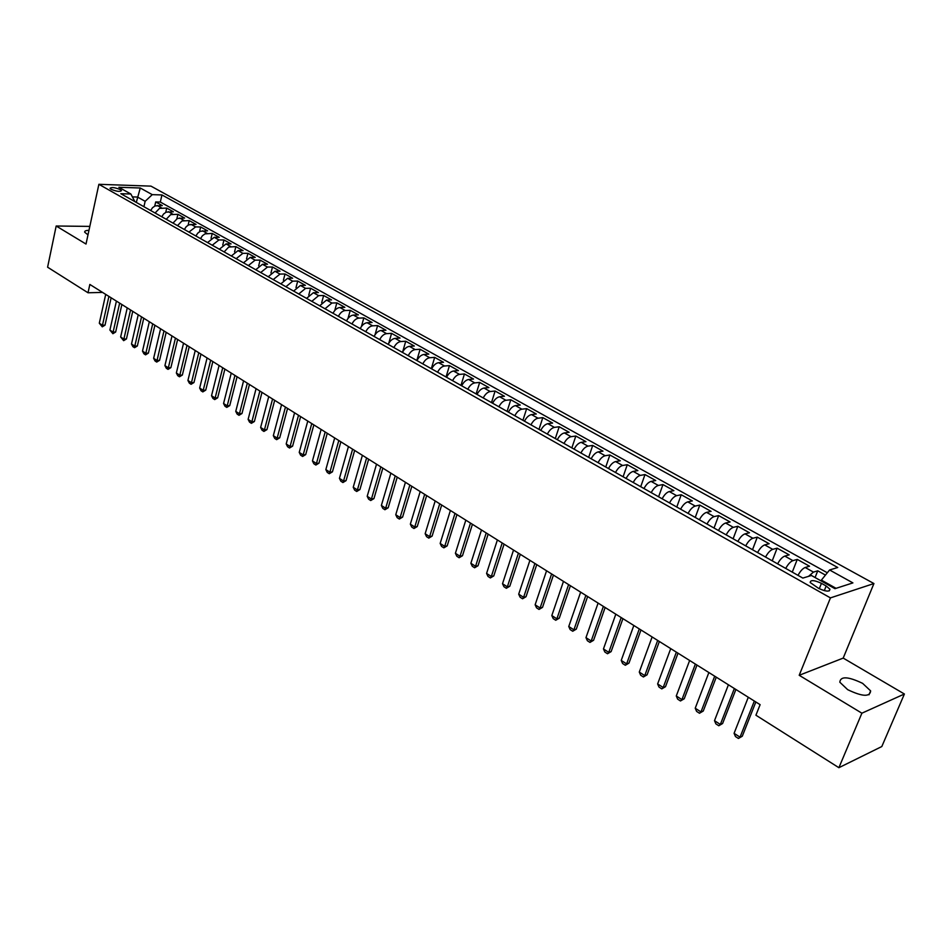 <?xml version="1.0" encoding="UTF-8"?>
<svg xmlns="http://www.w3.org/2000/svg" width="952" height="952" viewBox="0 0 952 952"><rect width="100%" height="100%" fill="white"/><g stroke="black" fill="none" stroke-linecap="round" stroke-linejoin="round"><path stroke-width="1.43" d="M88.964 230.336C85.847 230.396 84.419 231.015 84.704 232.228L87.989 234.846M847.673 689.664C862.345 696.686 869.997 697.102 870.64 690.89L862.619 683.357C848.077 676.42 840.485 676.039 839.807 682.203L847.673 689.664M111.158 189.317C116.668 191.519 120.107 191.947 121.499 190.602L120.357 189.615C114.871 187.425 111.432 187.008 110.027 188.341L111.158 189.317M873.924 583.552L150.975 186.128L98.877 184.307L830.442 597.892L873.924 583.552L843.198 658.094L799.204 675.289L861.893 713.191L904.4 694.008L843.198 658.094M904.4 694.008L881.814 746.535L838.89 767.693L861.893 713.191M825.443 575.091L817.756 570.807L815.079 577.531M798.002 575.353C800.334 571.081 802.726 568.451 805.19 567.487L809.521 566.214L797.264 559.395L792.266 572.128M777.606 563.858C779.914 559.621 782.318 557.027 784.805 556.099L789.172 554.873L777.118 548.162L772.227 560.823M757.566 552.565C759.851 548.352 762.243 545.793 764.742 544.889L769.156 543.723L757.304 537.13L752.508 549.709M737.848 541.45C740.109 537.273 742.5 534.75 745.023 533.87L749.474 532.763L737.824 526.266L733.111 538.784M718.451 530.526C720.688 526.373 723.08 523.874 725.626 523.029L730.113 521.97L718.653 515.591L714.036 528.027M699.375 519.768C701.588 515.651 703.98 513.188 706.539 512.378L711.073 511.367L699.791 505.084L695.257 517.448M680.62 509.189C682.81 505.107 685.19 502.668 687.772 501.882L692.33 500.919L681.227 494.742L676.789 507.035M662.152 498.788C664.317 494.731 666.697 492.327 669.292 491.565L673.885 490.649L662.961 484.556L658.606 496.789M643.98 488.543C646.122 484.52 648.502 482.14 651.12 481.403L655.738 480.534L644.992 474.548L640.72 486.71M626.095 478.463C628.225 474.477 630.593 472.121 633.223 471.407L637.876 470.585L627.297 464.683L623.096 476.773M608.495 468.551C610.601 464.576 612.969 462.255 615.611 461.565L620.288 460.78L609.875 454.985L605.758 467.004M591.168 458.781C593.251 454.842 595.619 452.545 598.272 451.879L602.973 451.141L592.715 445.417L588.681 457.377M574.104 449.165C576.174 445.25 578.53 442.977 581.196 442.347L585.932 441.645L575.829 436.016L571.866 447.904M557.301 439.693C559.348 435.814 561.716 433.565 564.381 432.946L569.141 432.291L559.193 426.746L555.302 438.575M540.76 430.375C542.783 426.52 545.139 424.294 547.828 423.7L552.612 423.069L542.807 417.619L538.999 429.376M524.469 421.189C526.48 417.357 528.824 415.167 531.525 414.596L536.321 414.001L526.67 408.622L522.922 420.32M508.416 412.145C510.403 408.348 512.747 406.171 515.46 405.612L520.28 405.064L510.772 399.757L507.095 411.395M492.612 403.231C494.576 399.459 496.92 397.305 499.633 396.77L504.477 396.258L495.099 391.034L491.494 402.601M477.023 394.449C478.975 390.701 481.319 388.571 484.032 388.059L488.9 387.583L479.665 382.43L476.119 393.938M461.684 385.798C463.612 382.073 465.945 379.967 468.67 379.479L473.549 379.027L464.445 373.957L460.97 385.405M446.547 377.278C448.463 373.577 450.796 371.494 453.533 371.018L458.424 370.602L449.451 365.604L446.036 376.98M431.649 368.876C433.541 365.199 435.861 363.14 438.61 362.688L443.513 362.295L434.671 357.369L431.315 368.686M416.952 360.594C418.832 356.94 421.153 354.906 423.902 354.465L428.817 354.108L420.106 349.253L416.809 360.51M402.47 352.43C404.326 348.801 406.647 346.778 409.396 346.361L414.334 346.028L405.742 341.244L402.565 352.216M388.19 344.386C390.034 340.78 392.343 338.781 395.104 338.377L400.054 338.079L391.57 333.355L388.725 343.351M374.1 336.449C375.933 332.867 378.242 330.891 381.002 330.499L385.965 330.225L377.611 325.572L374.993 334.83M360.225 328.618C362.034 325.06 364.33 323.109 367.103 322.728L372.077 322.49L363.831 317.897L361.427 326.548M346.528 320.907C348.337 317.373 350.622 315.433 353.394 315.076L358.38 314.862L350.253 310.328L348.015 318.456M333.022 313.291C334.818 309.781 337.091 307.865 339.876 307.52L344.862 307.329L336.841 302.855L334.759 310.53M319.705 305.782L326.536 300.07L331.534 299.904L323.632 295.501L321.669 302.76M306.568 298.381L313.387 292.716L318.385 292.573L310.59 288.23L308.757 295.132M293.609 291.074L300.404 285.469L305.413 285.35L297.714 281.054L295.989 287.635M280.816 283.863L287.599 278.317L292.621 278.222L285.017 273.986L283.399 280.257M268.202 276.758L274.961 271.26L279.983 271.177L272.486 267L270.951 273.01M255.743 269.737L262.49 264.287L267.524 264.24L260.122 260.11L258.67 265.858M243.462 262.811L250.186 257.409L255.219 257.385L247.925 253.315L246.544 258.825M231.336 255.981L238.036 250.626L243.081 250.614L235.87 246.604L234.561 251.899M219.365 249.234L226.052 243.926L231.098 243.938L223.982 239.975L222.732 245.069M207.548 242.57L214.212 237.322L219.257 237.345L212.236 233.43L211.046 238.333M195.874 236.001L197.778 233.121L200.36 231.265L207.584 230.836L200.646 226.969L199.515 231.705M184.355 229.503L186.247 226.647L188.829 224.803L196.052 224.41L189.198 220.59L188.115 225.16M172.99 223.089L177.429 218.436L184.652 218.067L177.893 214.295L176.858 218.71M161.757 216.77L163.625 213.95L166.184 212.141L173.407 211.796L166.731 208.071L165.743 212.344M838.89 767.693L755.924 715.214L760.112 704.658L89.845 284.446L88.024 292.776L102.554 292.407M826.169 585.98L821.445 583.326C814.222 580.054 810.473 579.78 810.176 582.505L818.613 588.372C825.884 591.68 829.656 591.954 829.93 589.217L826.169 585.98L824.301 590.657M134.886 201.622L130.864 194.006L120.833 193.696L802.845 578.078L811.425 575.484L834.963 588.681L852.909 582.898L829.585 569.974L837.748 567.499L161.947 194.946L152.272 194.648L145.144 201.312L137.504 197.04L132.566 196.897M130.864 194.006L118.869 187.282L140.265 187.996L152.272 194.648M808.522 576.365L813.448 572.104L817.756 570.807M827.324 572.771L160.317 202.05L155.7 201.931L154.76 206.06M150.666 210.511L152.522 207.715L155.081 205.918L162.304 205.608L155.7 201.931M155.081 213.01L159.508 208.393L166.731 208.071M166.231 219.281L170.67 214.64L177.893 214.295M177.512 225.648L181.975 220.971L189.198 220.59M188.948 232.086L195.588 226.909L200.646 226.969M200.527 238.619L202.431 235.727L205.013 233.871L212.236 233.43M212.248 245.223L218.924 239.952L223.982 239.975M224.125 251.923L228.659 247.092L235.87 246.604M236.167 258.706L242.879 253.327L247.925 253.315M248.353 265.572L255.088 260.158L260.122 260.11M260.705 272.534L267.464 267.06L272.486 267M273.224 279.59L279.995 274.069L285.017 273.986M285.909 286.742L292.704 281.161L297.714 281.054M298.773 293.99L305.568 288.361L310.59 288.23M311.804 301.332L318.623 295.644L323.632 295.501M325.013 308.781L331.855 303.034L336.841 302.855M338.4 316.326C340.197 312.803 342.482 310.876 345.255 310.53L350.253 310.328M351.978 323.977C353.787 320.431 356.084 318.492 358.856 318.123L363.831 317.897M365.747 331.736C367.579 328.178 369.876 326.203 372.637 325.822L377.611 325.572M379.717 339.602C381.55 336.02 383.858 334.033 386.619 333.64L391.57 333.355M393.878 347.587C395.723 343.981 398.031 341.97 400.792 341.554L405.742 341.244M408.229 355.679C410.11 352.05 412.418 350.015 415.167 349.586L420.106 349.253M422.807 363.89C424.687 360.237 427.008 358.178 429.757 357.738L434.671 357.369M437.587 372.22C439.491 368.543 441.811 366.46 444.548 366.008L449.451 365.604M452.581 380.669C454.497 376.968 456.829 374.874 459.566 374.386L464.445 373.957M467.789 389.249C469.729 385.512 472.061 383.394 474.798 382.894L479.665 382.43M483.235 397.948C485.187 394.188 487.531 392.045 490.244 391.534L495.099 391.034M498.907 406.778C500.883 402.993 503.227 400.828 505.928 400.292L510.772 399.757M514.806 415.75C516.805 411.93 519.149 409.753 521.851 409.193L526.67 408.622M530.954 424.842C532.965 421.01 535.322 418.797 538.011 418.214L542.807 417.619M547.352 434.088C549.387 430.221 551.743 427.983 554.421 427.388L559.193 426.746M564 443.465C566.047 439.574 568.403 437.313 571.081 436.694L575.829 436.016M580.898 452.997C582.969 449.07 585.337 446.785 587.991 446.143L592.715 445.417M598.07 462.672C600.153 458.721 602.533 456.413 605.174 455.734L609.875 454.985M615.504 472.501C617.622 468.515 619.99 466.183 622.62 465.492L627.297 464.683M633.211 482.485C635.353 478.475 637.733 476.107 640.351 475.393L644.992 474.548M651.216 492.624C653.369 488.59 655.749 486.198 658.356 485.449L662.961 484.556M669.506 502.93C671.684 498.86 674.064 496.444 676.646 495.671L681.227 494.742M688.082 513.402C690.283 509.308 692.675 506.857 695.246 506.059L699.791 505.084M706.967 524.052C709.192 519.923 711.584 517.448 714.143 516.615L718.653 515.591M726.174 534.869C728.423 530.716 730.815 528.205 733.349 527.348L737.824 526.266M745.69 545.877C747.963 541.676 750.354 539.141 752.877 538.261L757.304 537.13M765.539 557.063C767.836 552.838 770.227 550.268 772.726 549.352L777.118 548.162M785.721 568.439C788.042 564.179 790.446 561.573 792.921 560.633L797.264 559.395M836.046 588.324L821.386 580.113L829.585 569.974M821.076 580.898L821.386 580.113M89.809 226.397L56.18 226.005L47.6 267.203L88.024 292.776M56.18 226.005L86.013 244.045L98.877 184.307M799.204 675.289L830.442 597.892M136.303 202.419L140.265 187.996M143.919 206.715L145.144 201.312M160.317 202.05L161.947 194.946M754.329 701.041L740.037 737.169L742.286 736.217L738.431 738.466L735.468 736.551L734.087 733.326L748.296 697.257M755.84 701.981L742.286 736.217M734.087 733.326L740.037 737.169L738.431 738.466M734.349 688.51L720.343 724.448L722.604 723.52L718.796 725.757L715.88 723.877L714.5 720.664L728.411 684.797M735.896 689.474L722.604 723.52M714.5 720.664L720.343 724.448L718.796 725.757M714.702 676.194L700.969 711.929L703.254 711.037L699.482 713.262L696.614 711.406L695.222 708.217L708.871 672.54M716.273 677.181L703.254 711.037M695.222 708.217L700.969 711.929L699.482 713.262M695.376 664.079L681.929 699.625L684.226 698.768L680.478 700.969L677.657 699.149L676.277 695.971L689.641 660.486M696.983 665.091L684.226 698.768M676.277 695.971L681.929 699.625L680.478 700.969M676.372 652.168L663.187 687.522L665.507 686.689L661.795 688.879L659.01 687.082L657.63 683.929L670.732 648.633M678.014 653.191L665.507 686.689M657.63 683.929L663.187 687.522L661.795 688.879M657.677 640.446L644.754 675.611L647.086 674.813L643.409 676.979L640.672 675.218L639.28 672.076L652.132 636.959M659.355 641.493L647.086 674.813M639.28 672.076L644.754 675.611L643.409 676.979M639.292 628.915L626.618 663.889L628.963 663.116L625.309 665.269L622.62 663.532L621.228 660.414L633.83 625.488M640.982 629.974L628.963 663.116M621.228 660.414L626.618 663.889L625.309 665.269M621.192 617.562L608.756 652.358L611.124 651.608L607.507 653.75L604.865 652.037L603.461 648.931L615.813 614.195M622.917 618.645L611.124 651.608M603.461 648.931L608.756 652.358L607.507 653.75M603.378 606.4L591.192 641.005L593.572 640.291L589.978 642.41L587.372 640.732L585.98 637.638L598.094 603.092M605.139 607.495L593.572 640.291M585.98 637.638L591.192 641.005L589.978 642.41M585.849 595.417L573.901 629.831L576.293 629.141L572.723 631.247L570.165 629.593L568.76 626.511L580.649 592.144M587.634 596.523L576.293 629.141M568.76 626.511L573.901 629.831L572.723 631.247M568.594 584.599L556.872 618.836L559.276 618.169L555.742 620.264L553.219 618.621L551.815 615.563L563.477 581.386M570.403 585.73L559.276 618.169M551.815 615.563L556.872 618.836L555.742 620.264M551.613 573.949L540.105 608.007L542.521 607.364L539.022 609.435L536.535 607.828L535.131 604.782L546.567 570.784M553.433 575.091L542.521 607.364M535.131 604.782L540.105 608.007L539.022 609.435M534.893 563.465L523.6 597.332L526.028 596.714L522.553 598.784L520.101 597.202L518.697 594.167L529.919 560.347M536.738 564.619L526.028 596.714M518.697 594.167L523.6 597.332L522.553 598.784M518.423 553.136L507.345 586.837L509.784 586.242L506.333 588.288L503.929 586.73L502.513 583.719L513.533 550.066M520.292 554.302L509.784 586.242M502.513 583.719L507.345 586.837L506.333 588.288M502.204 542.973L491.339 576.484L493.779 575.912L490.363 577.947L487.983 576.412L486.579 573.413L497.384 539.951M504.096 544.151L493.779 575.912M486.579 573.413L491.339 576.484L490.363 577.947M486.222 532.953L475.56 566.297L478.011 565.75L474.62 567.773L472.287 566.261L470.871 563.275L481.486 529.978M488.138 534.155L478.011 565.75M470.871 563.275L475.56 566.297L474.62 567.773M470.49 523.088L460.018 556.265L462.482 555.73L459.126 557.741L456.817 556.242L455.401 553.279L465.814 520.161M472.418 524.302L462.482 555.73M455.401 553.279L460.018 556.265L459.126 557.741M454.997 513.366L444.715 546.365L447.178 545.865L443.846 547.852L441.573 546.388L440.169 543.425L450.391 510.486M456.936 514.592L447.178 545.865M440.169 543.425L444.715 546.365L443.846 547.852M439.717 503.798L429.626 536.619L432.101 536.131L428.793 538.118L426.555 536.666L425.151 533.727L435.183 500.954M441.68 505.024L432.101 536.131M425.151 533.727L429.626 536.619L428.793 538.118M424.663 494.362L414.763 527.015L417.25 526.551L413.965 528.515L411.752 527.087L410.348 524.159L420.201 491.553M426.651 495.599L417.25 526.551M410.348 524.159L414.763 527.015L413.965 528.515M409.836 485.056L400.114 517.555L402.601 517.103L399.34 519.054L397.162 517.65L395.758 514.735L405.433 482.295M411.835 486.317L402.601 517.103M395.758 514.735L400.114 517.555L399.34 519.054M395.223 475.893L385.667 508.225L388.166 507.785L384.929 509.736L382.787 508.344L381.371 505.452L390.879 473.168M397.234 477.154L388.166 507.785M381.371 505.452L385.667 508.225L384.929 509.736M380.812 466.861L371.435 499.026L373.934 498.61L370.721 500.538L368.614 499.169L367.198 496.289L376.528 464.183M382.835 468.134L373.934 498.61M367.198 496.289L371.435 499.026L370.721 500.538M366.603 457.96L357.393 489.959L359.904 489.554L356.714 491.482L354.632 490.125L353.228 487.257L362.391 455.306M368.65 459.233L359.904 489.554M353.228 487.257L357.393 489.959L356.714 491.482M352.609 449.177L343.553 481.01L346.064 480.641L342.91 482.545L340.852 481.212L339.436 478.356L348.444 446.571M354.656 450.463L346.064 480.641M339.436 478.356L343.553 481.01L342.91 482.545M338.793 440.526L329.904 472.192L332.427 471.835L329.285 473.727L327.262 472.418L325.846 469.574L334.688 437.944M340.864 441.823L332.427 471.835M325.846 469.574L329.904 472.192L329.285 473.727M325.179 431.982L316.445 463.505L318.968 463.16L315.85 465.04L313.851 463.743L312.446 460.923L321.133 429.447M327.262 433.291L318.968 463.16M312.446 460.923L316.445 463.505L315.85 465.04M311.756 423.569L303.176 454.925L305.699 454.592L302.605 456.46L300.642 455.187L299.225 452.378L307.77 421.07M313.851 424.878L305.699 454.592M299.225 452.378L303.176 454.925L302.605 456.46M298.511 415.262L290.086 446.464L292.609 446.155L289.539 448.011L287.599 446.75L286.195 443.953L294.573 412.799M300.618 416.583L292.609 446.155M286.195 443.953L290.086 446.464L289.539 448.011M285.457 407.075L277.163 438.122L279.698 437.825L276.651 439.669L274.735 438.432L273.331 435.647L281.566 404.648M287.563 408.408L279.698 437.825M273.331 435.647L277.163 438.122L276.651 439.669M272.57 398.995L264.43 429.887L266.953 429.602L263.93 431.435L262.038 430.209L260.634 427.448L268.738 396.591M274.688 400.328L266.953 429.602M260.634 427.448L264.43 429.887L263.93 431.435M259.86 391.034L251.852 421.772L254.386 421.498L251.387 423.319L249.519 422.117L248.115 419.356L256.076 388.654M261.99 392.367L254.386 421.498M248.115 419.356L251.852 421.772L251.387 423.319M247.318 383.168L239.452 413.751L241.986 413.501L239 415.31L237.155 414.12L235.763 411.371L243.581 380.824M249.46 384.513L241.986 413.501M235.763 411.371L239.452 413.751L239 415.31M234.942 375.409L227.207 405.849L229.741 405.6L226.778 407.397L224.97 406.23L223.565 403.493L231.253 373.101M237.084 376.754L229.741 405.6M223.565 403.493L227.207 405.849L226.778 407.397M222.72 367.746L215.128 398.043L217.663 397.817L214.724 399.602L212.927 398.436L211.534 395.723L219.091 365.473M224.886 369.102L217.663 397.817M211.534 395.723L215.128 398.043L214.724 399.602M210.666 360.189L203.204 390.332L205.739 390.118L202.824 391.903L201.05 390.748L199.658 388.047L207.084 357.94M212.843 361.558L205.739 390.118M199.658 388.047L203.204 390.332L202.824 391.903M198.778 352.74L191.435 382.728L193.97 382.525L191.078 384.299L189.329 383.168L187.925 380.467L195.231 350.514M200.955 354.096L193.97 382.525M187.925 380.467L191.435 382.728L191.078 384.299M187.032 345.374L179.809 375.219L182.356 375.04L179.476 376.79L177.75 375.671L176.358 372.994L183.546 343.184M189.222 346.742L182.356 375.04M176.358 372.994L179.809 375.219L179.476 376.79M175.442 338.103L168.337 367.817L170.884 367.639L168.028 369.376L166.314 368.281L164.922 365.604L171.991 335.949M177.631 339.483L170.884 367.639M164.922 365.604L168.337 367.817L168.028 369.376M163.994 330.927L157.02 360.499L159.567 360.332L156.723 362.069L155.033 360.975L153.641 358.321L160.59 328.797M166.195 332.308L159.567 360.332M153.641 358.321L157.02 360.499L156.723 362.069M152.701 323.847L145.834 353.275L148.381 353.121L145.561 354.846L143.895 353.763L142.502 351.121L149.333 321.74M154.902 325.227L148.381 353.121M142.502 351.121L145.834 353.275L145.561 354.846M141.539 316.849L134.791 346.135L137.338 345.993L134.529 347.706L132.887 346.647L131.507 344.017L138.23 314.779M143.752 318.242L137.338 345.993M131.507 344.017L134.791 346.135L134.529 347.706M130.531 309.947L123.879 339.09L126.438 338.96L123.641 340.661L120.642 336.996L127.247 307.889M132.744 311.34L126.438 338.96M120.642 336.996L123.879 339.09L123.641 340.661M119.643 303.129L113.109 332.129L115.656 332.01L112.895 333.712L109.908 330.058L116.406 301.094M121.868 304.521L115.656 332.01M109.908 330.058L113.109 332.129L112.895 333.712M108.909 296.393L102.471 325.263L105.017 325.156L102.269 326.833L99.305 323.216L105.708 294.382M111.134 297.786L105.017 325.156M99.305 323.216L102.471 325.263L102.269 326.833M805.19 567.487L813.448 572.104M157.247 205.489L161.673 207.964M168.349 211.701L172.836 214.2M179.607 217.984L184.141 220.519M190.995 224.339L195.588 226.909M202.526 230.789L207.191 233.395M214.212 237.322L218.924 239.952M226.052 243.926L230.824 246.604M238.036 250.626L242.879 253.327M250.186 257.409L255.088 260.158M262.49 264.287L267.464 267.06M274.961 271.26L279.995 274.069M287.599 278.317L292.704 281.161M300.404 285.469L305.568 288.361M313.387 292.716L318.623 295.644M326.536 300.07L331.855 303.034M339.876 307.52L345.255 310.53M353.394 315.076L358.856 318.123M367.103 322.728L372.637 325.822M381.002 330.499L386.619 333.64M395.104 338.377L400.792 341.554M409.396 346.361L415.167 349.586M423.902 354.465L429.757 357.738M438.61 362.688L444.548 366.008M453.533 371.018L459.566 374.386M468.67 379.479L474.798 382.894M484.032 388.059L490.244 391.534M499.633 396.77L505.928 400.292M515.46 405.612L521.851 409.193M531.525 414.596L538.011 418.214M547.828 423.7L554.421 427.388M564.381 432.946L571.081 436.694M581.196 442.347L587.991 446.143M598.272 451.879L605.174 455.734M615.611 461.565L622.62 465.492M633.223 471.407L640.351 475.393M651.12 481.403L658.356 485.449M669.292 491.565L676.646 495.671M687.772 501.882L695.246 506.059M706.539 512.378L714.143 516.615M725.626 523.029L733.349 527.348M745.023 533.87L752.877 538.261M764.742 544.889L772.726 549.352M784.805 556.099L792.921 560.633M819.279 588.741L821.445 583.326M868.986 694.805L870.64 690.89M829.251 590.894L829.93 589.217"/></g></svg>

